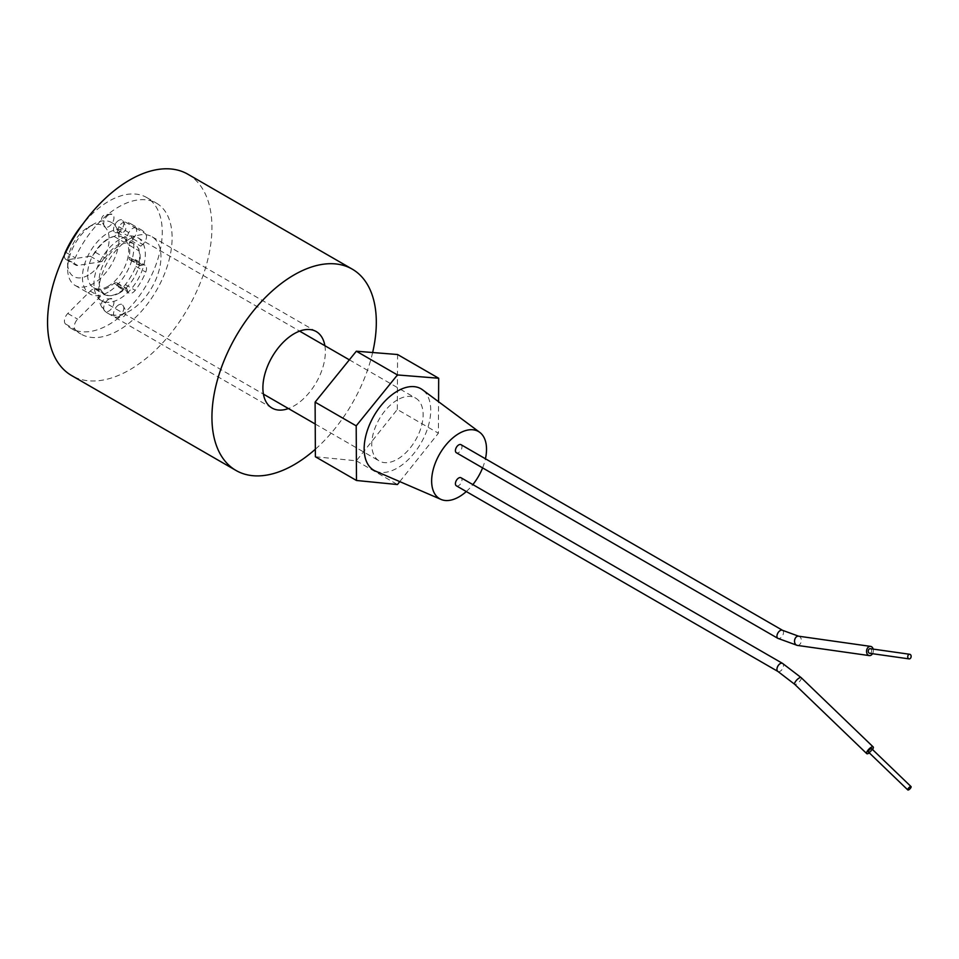 <?xml version="1.0" encoding="UTF-8"?>
<svg xmlns="http://www.w3.org/2000/svg" width="959" height="959" viewBox="0 0 959 959"><rect width="100%" height="100%" fill="white"/><g stroke="black" fill="none" stroke-linecap="round" stroke-linejoin="round"><path stroke-width="0.72" stroke-dasharray="4.79 3.6" d="M187.868 174.226A116.231 67.106 -60 0 1 205.682 267.369A116.231 67.106 -60 0 1 129.741 369.802A116.231 67.106 -60 0 1 71.625 375.556M129.741 238.827A44.174 25.497 -60 0 1 151.834 236.645A44.174 25.497 -60 0 1 158.595 272.032A44.174 25.497 -60 0 1 129.741 310.956A44.174 25.497 -60 0 1 107.66 313.149A44.174 25.497 -60 0 1 100.887 277.75A44.174 25.497 -60 0 1 129.741 238.827M324.873 345.708A44.174 25.497 -60 0 1 294.125 405.861A44.174 25.497 -60 0 1 288.431 408.546M372.643 352.516A116.231 67.106 -60 0 1 315.355 449.232M119.635 239.498A36.322 20.966 120 0 0 95.912 271.505A36.322 20.966 120 0 0 101.474 300.611A36.322 20.966 120 0 0 119.635 298.812A36.322 20.966 120 0 0 143.37 266.806A36.322 20.966 120 0 0 137.796 237.7A36.322 20.966 120 0 0 119.635 239.498M397.446 399.891A36.322 20.966 120 0 0 373.71 431.898A36.322 20.966 120 0 0 379.284 461.003A36.322 20.966 120 0 0 397.446 459.205A36.322 20.966 120 0 0 421.169 427.199A36.322 20.966 120 0 0 415.607 398.081A36.322 20.966 120 0 0 397.446 399.891M108.127 286.238A29.058 16.782 -60 0 1 93.598 287.676A29.058 16.782 -60 0 1 89.151 264.396A29.058 16.782 -60 0 1 108.127 238.779A29.058 16.782 -60 0 1 122.656 237.341A29.058 16.782 -60 0 1 127.115 260.632A29.058 16.782 -60 0 1 108.127 286.238M119.635 292.879A29.058 16.782 -60 0 1 105.106 294.317A29.058 16.782 -60 0 1 100.647 271.037A29.058 16.782 -60 0 1 119.635 245.432A29.058 16.782 -60 0 1 134.164 243.994A29.058 16.782 -60 0 1 138.623 267.273A29.058 16.782 -60 0 1 119.635 292.879M88.408 275.101A29.357 16.95 -60 0 1 67.645 263.114A29.357 16.95 -60 0 1 88.408 227.151L93.335 224.298A36.334 20.978 120 0 0 67.645 268.808A36.334 20.978 120 0 0 75.162 285.434A36.334 20.978 120 0 0 93.335 283.636A36.334 20.978 120 0 0 117.07 251.618A36.334 20.978 120 0 0 111.508 222.5A36.334 20.978 120 0 0 93.335 224.298L88.408 227.151A29.357 16.95 -60 0 1 109.17 239.139A29.357 16.95 -60 0 1 88.408 275.101M108.127 292.183A36.334 20.978 -60 0 1 89.966 293.981A36.334 20.978 -60 0 1 84.392 264.864A36.334 20.978 -60 0 1 108.127 232.845A36.334 20.978 -60 0 1 126.3 231.047A36.334 20.978 -60 0 1 131.863 260.165A36.334 20.978 -60 0 1 108.127 292.183M872.522 653.702A4.651 3.38 98.1 0 0 873.181 649.099M870.281 648.692A2.326 1.69 -81.9 0 1 871.659 650.622A2.326 1.69 -81.9 0 1 870.508 653.103A2.326 1.69 -81.9 0 1 869.621 653.295M461.027 444.688A4.651 2.685 -60 0 1 461.747 448.416A4.651 2.685 -60 0 1 458.702 452.516A4.651 2.685 -60 0 1 456.376 452.744M868.339 751.952A2.326 0.779 133.9 0 0 869.393 751.736A2.326 0.779 133.9 0 0 871.156 750.034A2.326 0.779 133.9 0 0 871.563 748.607M456.376 485.817A4.651 2.685 120 0 0 458.702 485.59A4.651 2.685 120 0 0 461.747 481.49A4.651 2.685 120 0 0 461.027 477.762M466.29 491.547A38.816 22.405 120 0 0 472.859 484.595M482.605 467.884A38.816 22.405 120 0 0 485.434 458.774M375.532 471.133A47.075 27.176 120 0 0 397.446 467.98A47.075 27.176 120 0 0 427.75 427.942A47.075 27.176 120 0 0 422.499 389.774M872.534 749.53A4.651 1.546 -46.1 0 1 869.31 752.887M399.771 481.598L438.395 433.204L438.563 401.713M315.391 456.76L356.34 460.811L397.302 409.481L438.395 433.204M397.302 409.481L397.589 354.518M356.34 460.811L397.446 484.535M118.688 220.438A7.264 4.196 120 0 0 113.941 226.851A7.264 4.196 120 0 0 115.056 232.665A7.264 4.196 120 0 0 118.688 232.306A7.264 4.196 120 0 0 123.435 225.904A7.264 4.196 120 0 0 122.32 220.079A7.264 4.196 120 0 0 118.688 220.438M108.823 214.744A7.264 4.196 120 0 0 104.087 221.145A7.264 4.196 120 0 0 105.19 226.971A7.264 4.196 120 0 0 108.823 226.612A7.264 4.196 120 0 0 113.57 220.21A7.264 4.196 120 0 0 112.455 214.384A7.264 4.196 120 0 0 108.823 214.744M108.823 299.22A7.264 4.196 120 0 0 104.087 305.621A7.264 4.196 120 0 0 105.19 311.435A7.264 4.196 120 0 0 108.823 311.076A7.264 4.196 120 0 0 113.57 304.674A7.264 4.196 120 0 0 112.455 298.86A7.264 4.196 120 0 0 108.823 299.22M118.688 304.914A7.264 4.196 120 0 0 113.941 311.315A7.264 4.196 120 0 0 115.056 317.129A7.264 4.196 120 0 0 118.688 316.77A7.264 4.196 120 0 0 123.435 310.368A7.264 4.196 120 0 0 122.32 304.554A7.264 4.196 120 0 0 118.688 304.914M64.541 254.77A7.264 4.196 120 0 0 65.919 259.433A7.264 4.196 120 0 0 67.801 259.733L90.23 256.209A7.264 4.196 120 0 0 95.301 252.241A29.645 17.118 -60 0 1 108.823 238.719A29.645 17.118 -60 0 1 114.097 236.453A3.632 2.098 120 0 0 117.214 232.546L117.729 230.04A7.264 4.196 -60 0 1 122.692 222.776A7.264 4.196 -60 0 1 125.377 222.104A44.869 25.905 -60 0 1 131.263 224.058A44.869 25.905 -60 0 1 135.902 228.182A7.264 4.196 -60 0 1 132.845 238.767L130.927 240.457A3.632 2.098 120 0 0 129.117 245.12A29.645 17.118 -60 0 1 129.117 257.288A3.632 2.098 120 0 0 129.777 259.745A3.632 2.098 120 0 0 130.927 259.841L132.845 259.326A7.264 4.196 -60 0 1 135.147 259.541A7.264 4.196 -60 0 1 135.902 266.386A44.869 25.905 -60 0 1 125.377 284.619A7.264 4.196 -60 0 1 119.06 287.4A7.264 4.196 -60 0 1 117.729 285.506L117.214 283.588A3.632 2.098 120 0 0 116.554 282.653A3.632 2.098 120 0 0 114.744 282.833A3.632 2.098 120 0 0 114.097 283.301A29.645 17.118 -60 0 1 95.301 289.21A7.264 4.196 120 0 0 91.98 289.726A7.264 4.196 120 0 0 90.23 291.092L67.801 313.473A7.264 4.196 120 0 0 65.38 323.89A75.557 43.623 120 0 0 71.05 328.35A75.557 43.623 120 0 0 108.823 324.61A75.557 43.623 120 0 0 158.187 258.031A75.557 43.623 120 0 0 146.607 197.482A75.557 43.623 120 0 0 108.823 201.222A75.557 43.623 120 0 0 82.977 223.855M75.246 329.584A75.557 43.623 120 0 0 80.916 334.044A75.557 43.623 120 0 0 118.688 330.304A75.557 43.623 120 0 0 168.053 263.725A75.557 43.623 120 0 0 156.461 203.176A75.557 43.623 120 0 0 118.688 206.916A75.557 43.623 120 0 0 75.246 257.803A7.264 4.196 120 0 0 75.785 265.128A7.264 4.196 120 0 0 77.655 265.427L100.084 261.903A7.264 4.196 120 0 0 105.166 257.935A29.645 17.118 -60 0 1 118.688 244.413A29.645 17.118 -60 0 1 123.963 242.148A3.632 2.098 120 0 0 127.079 238.24L127.595 235.734A7.264 4.196 -60 0 1 132.558 228.47A7.264 4.196 -60 0 1 135.231 227.798A44.869 25.905 -60 0 1 141.129 229.752A44.869 25.905 -60 0 1 145.756 233.876A7.264 4.196 -60 0 1 142.711 244.461L140.793 246.163A3.632 2.098 120 0 0 138.971 250.814A29.645 17.118 -60 0 1 138.971 262.982A3.632 2.098 120 0 0 139.642 265.439A3.632 2.098 120 0 0 140.793 265.535L142.711 265.02A7.264 4.196 -60 0 1 145.013 265.235A7.264 4.196 -60 0 1 145.756 272.08A44.869 25.905 -60 0 1 135.231 290.313A7.264 4.196 -60 0 1 128.926 293.094A7.264 4.196 -60 0 1 127.595 291.2L127.079 289.282A3.632 2.098 120 0 0 126.42 288.347A3.632 2.098 120 0 0 124.61 288.527A3.632 2.098 120 0 0 123.963 288.995A29.645 17.118 -60 0 1 105.166 294.904A7.264 4.196 120 0 0 101.846 295.42A7.264 4.196 120 0 0 100.084 296.787L77.655 319.167A7.264 4.196 120 0 0 75.246 329.584L65.38 323.89M782.544 630.315A4.651 2.685 -60 0 1 783.263 634.043A4.651 2.685 -60 0 1 780.218 638.131A4.651 2.685 -60 0 1 780.015 638.25A4.651 2.685 -60 0 1 777.905 638.37M797.289 645.395A4.651 3.38 98.1 0 0 798.871 645.107A4.651 3.38 98.1 0 0 799.063 644.999A4.651 3.38 98.1 0 0 801.34 640.049A4.651 3.38 98.1 0 0 798.595 636.189M801.173 677.641A4.651 1.546 -46.1 0 1 800.417 680.399A4.651 1.546 -46.1 0 1 797.013 683.791A4.651 1.546 -46.1 0 1 796.821 683.911A4.651 1.546 -46.1 0 1 794.723 684.342M777.905 671.444A4.651 2.685 120 0 0 780.218 671.216A4.651 2.685 120 0 0 780.422 671.096A4.651 2.685 120 0 0 783.299 666.984A4.651 2.685 120 0 0 782.544 663.388M95.301 252.241L105.166 257.935M117.729 230.04L127.595 235.734M117.214 283.588L127.079 289.282M95.301 289.21L105.166 294.904M67.801 313.473L77.655 319.167M90.23 291.092L100.084 296.787M114.097 283.301L123.963 288.995M117.729 285.506L127.595 291.2M125.377 284.619L135.231 290.313M135.902 266.386L145.756 272.08M132.845 259.326L142.711 265.02M130.927 259.841L140.793 265.535M129.117 257.288L138.971 262.982M129.117 245.12L138.971 250.814M130.927 240.457L140.793 246.163M132.845 238.767L142.711 244.461M135.902 228.182L145.756 233.876M125.377 222.104L135.231 227.798M117.214 232.546L127.079 238.24M114.097 236.453L123.963 242.148M90.23 256.209L100.084 261.903M67.801 259.733L77.655 265.427M65.739 252.313L75.246 257.803M316.206 331.55L151.834 236.645M272.044 408.054L107.66 313.149M101.474 300.611L263.413 394.113M315.223 424.022L379.284 461.003M137.796 237.7L299.616 331.131M349.364 359.841L415.607 398.081M93.598 287.676L105.106 294.317M122.656 237.341L134.164 243.994M67.645 263.114L67.645 268.808M75.162 285.434L89.966 293.981M111.508 222.5L126.3 231.047M115.056 232.665L122.177 232.653C126.936 231.131 126.984 226.947 122.32 220.079M105.19 226.971C100.419 220.882 100.467 216.686 105.346 214.408L112.455 214.384M105.19 311.435C100.419 305.346 100.467 301.15 105.346 298.872L112.455 298.86M115.056 317.129L122.177 317.117C126.936 315.595 126.984 311.411 122.32 304.554M71.05 328.35L80.916 334.044M146.607 197.482L156.461 203.176M116.554 282.653L126.42 288.347M119.06 287.4L128.926 293.094M135.147 259.541L145.013 265.235M129.777 259.745L139.642 265.439M131.263 224.058L141.129 229.752M65.919 259.433L75.785 265.128"/><path stroke-width="1.44" d="M315.355 449.232A116.231 67.106 -60 0 1 294.125 464.707A116.231 67.106 -60 0 1 236.01 470.461A116.231 67.106 -60 0 1 218.196 377.319A116.231 67.106 -60 0 1 294.125 274.897A116.231 67.106 -60 0 1 352.241 269.131A116.231 67.106 -60 0 1 372.643 352.516M236.01 470.461L71.625 375.556A116.231 67.106 -60 0 1 53.812 282.414A116.231 67.106 -60 0 1 129.741 179.992A116.231 67.106 -60 0 1 187.868 174.226L352.241 269.131M288.431 408.546A44.174 25.497 -60 0 1 272.044 408.054A44.174 25.497 -60 0 1 265.271 372.655A44.174 25.497 -60 0 1 294.125 333.732A44.174 25.497 -60 0 1 316.206 331.55A44.174 25.497 -60 0 1 324.873 345.708M873.181 649.099A4.651 3.38 98.1 0 0 870.604 646.39A4.651 3.38 98.1 0 0 868.83 646.774A4.651 3.38 98.1 0 0 866.552 651.736A4.651 3.38 98.1 0 0 869.298 655.596A4.651 3.38 98.1 0 0 871.072 655.213A4.651 3.38 98.1 0 0 872.522 653.702M908.88 654.482A2.326 1.69 -81.9 0 1 909.767 654.29A2.326 1.69 -81.9 0 1 911.134 656.22A2.326 1.69 -81.9 0 1 909.995 658.689A2.326 1.69 -81.9 0 1 909.108 658.893A2.326 1.69 -81.9 0 1 907.741 656.963A2.326 1.69 -81.9 0 1 908.88 654.482M909.108 658.893L869.621 653.295A2.326 1.69 -81.9 0 1 868.255 651.365A2.326 1.69 -81.9 0 1 869.393 648.883A2.326 1.69 -81.9 0 1 870.281 648.692L909.767 654.29M777.905 638.37L456.376 452.744A4.651 2.685 -60 0 1 455.669 449.016A4.651 2.685 -60 0 1 458.702 444.916A4.651 2.685 -60 0 1 461.027 444.688L782.544 630.315L798.595 636.189A4.651 3.38 98.1 0 0 797.013 636.464A4.651 3.38 98.1 0 0 796.821 636.572A4.651 3.38 98.1 0 0 794.543 641.535A4.651 3.38 98.1 0 0 797.289 645.395L777.905 638.37A4.651 2.685 -60 0 1 777.186 634.642A4.651 2.685 -60 0 1 780.218 630.543A4.651 2.685 -60 0 1 780.422 630.435A4.651 2.685 -60 0 1 782.544 630.315M909.995 786.812A2.326 0.779 133.9 0 0 908.233 788.514A2.326 0.779 133.9 0 0 907.825 789.952A2.326 0.779 133.9 0 0 908.88 789.736A2.326 0.779 133.9 0 0 910.642 788.022A2.326 0.779 133.9 0 0 911.05 786.596A2.326 0.779 133.9 0 0 909.995 786.812M911.05 786.596L871.563 748.607A2.326 0.779 133.9 0 0 870.508 748.823A2.326 0.779 133.9 0 0 868.746 750.525A2.326 0.779 133.9 0 0 868.339 751.952L907.825 789.952M869.31 752.887A4.651 1.546 -46.1 0 1 868.83 753.199A4.651 1.546 -46.1 0 1 866.732 753.63A4.651 1.546 -46.1 0 1 867.547 750.777A4.651 1.546 -46.1 0 1 871.072 747.361A4.651 1.546 -46.1 0 1 873.181 746.929A4.651 1.546 -46.1 0 1 872.534 749.53M458.702 478.002A4.651 2.685 120 0 0 455.669 482.089A4.651 2.685 120 0 0 456.376 485.817L777.905 671.444A4.651 2.685 120 0 1 777.15 667.848A4.651 2.685 120 0 1 780.015 663.748A4.651 2.685 120 0 1 780.218 663.628A4.651 2.685 120 0 1 782.544 663.388L461.027 477.762A4.651 2.685 120 0 0 458.702 478.002M485.434 458.774A38.816 22.405 120 0 0 479.752 432.353A38.816 22.405 120 0 0 459.085 433.444A38.816 22.405 120 0 0 433.396 468.831A38.816 22.405 120 0 0 441.02 499.423A38.816 22.405 120 0 0 459.085 496.822A38.816 22.405 120 0 0 466.29 491.547M472.859 484.595A38.816 22.405 120 0 0 482.605 467.884M479.752 432.353L422.499 389.774A47.075 27.176 120 0 0 397.446 391.104A47.075 27.176 120 0 0 366.278 434.031A47.075 27.176 120 0 0 375.532 471.133L441.02 499.423M438.563 401.713L438.683 378.242L397.446 374.945L356.197 425.856L356.484 480.483L397.446 484.535L399.771 481.598M397.446 374.945L356.34 351.21L397.589 354.518L438.683 378.242M356.34 351.21L315.103 402.133L315.391 456.76L356.484 480.483M315.103 402.133L356.197 425.856M82.977 223.855A75.557 43.623 120 0 0 65.38 252.109A7.264 4.196 120 0 0 64.541 254.77M866.732 753.63L794.723 684.342A4.651 1.546 -46.1 0 1 795.467 681.585A4.651 1.546 -46.1 0 1 798.871 678.193A4.651 1.546 -46.1 0 1 799.063 678.073A4.651 1.546 -46.1 0 1 801.173 677.641L782.544 663.388M263.413 394.113L315.223 424.022M299.616 331.131L349.364 359.841M794.723 684.342L777.905 671.444M870.604 646.39L798.595 636.189M873.181 746.929L801.173 677.641M869.298 655.596L797.289 645.395"/></g></svg>
